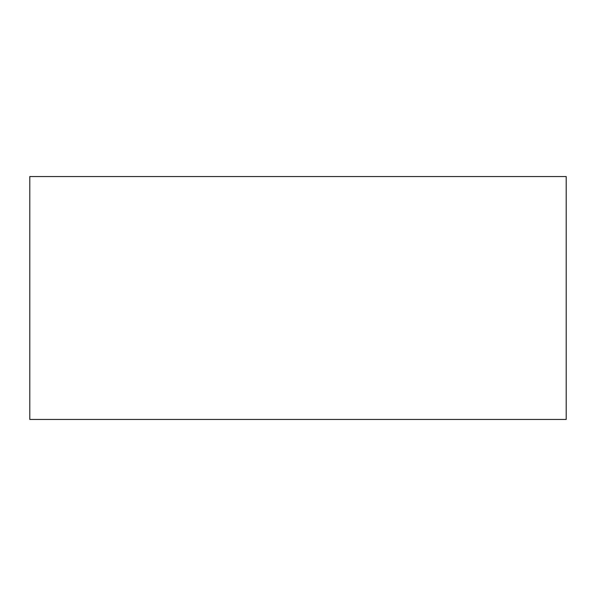 <?xml version="1.0" encoding="UTF-8"?>
<svg xmlns="http://www.w3.org/2000/svg" width="596" height="596" viewBox="0 0 596 596"><rect width="100%" height="100%" fill="white"/><g stroke="black" fill="none" stroke-linecap="round" stroke-linejoin="round"><path stroke-width="0.89" d="M566.2 419.45L29.8 419.45L29.8 176.55L566.2 176.55L566.2 419.45"/></g></svg>
